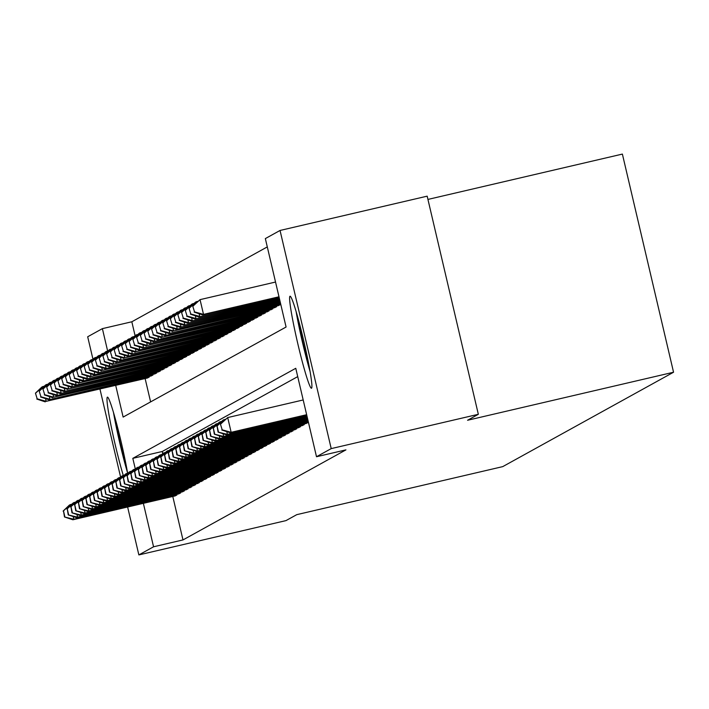 <?xml version="1.0" encoding="UTF-8"?>
<svg xmlns="http://www.w3.org/2000/svg" width="709" height="709" viewBox="0 0 709 709"><rect width="100%" height="100%" fill="white"/><g stroke="black" fill="none" stroke-linecap="round" stroke-linejoin="round"><path stroke-width="1.06" d="M311.543 388.222A47.246 3.217 76.9 0 1 311.481 388.24A47.246 3.217 76.9 0 1 297.736 343.404A47.246 3.217 76.9 0 1 289.972 296.238A47.246 3.217 76.9 0 1 290.025 296.22A47.246 3.217 76.9 0 1 303.78 341.056A47.246 3.217 76.9 0 1 311.543 388.222M123.277 475.42A47.246 3.217 76.9 0 1 111.127 426.118A47.246 3.217 76.9 0 1 107.351 397.164A47.246 3.217 76.9 0 1 107.413 397.137A47.246 3.217 76.9 0 1 116.604 423.663A47.246 3.217 76.9 0 1 127.611 473.213M427.935 199.424L622.387 154.083L673.55 372.234L502.734 466.628L296.752 514.663L285.984 520.61L138.858 554.917L127.62 507.006M84.149 366.252L85.904 371.941L84.149 366.252L90.477 360.199L92.985 359.312L87.686 336.766L102.388 328.639L107.662 351.106M267.293 246.909L131.821 321.78L102.388 328.639M115.709 385.421L123.136 417.078L286.082 327.026L265.343 238.587L280.046 230.46L331.209 448.611L316.506 456.738L295.768 368.299L132.813 458.351L135.322 469.021M331.209 448.611L478.336 414.304L427.173 196.163L280.046 230.46M305.703 423.601L307.998 422.555L307.848 421.899M301.963 425.666L304.25 424.629L304.099 423.973M298.214 427.74L300.51 426.694L300.359 426.047M294.465 429.814L296.761 428.768L296.61 428.112M290.725 431.878L293.012 430.833L292.861 430.186M286.977 433.952L289.272 432.907L289.112 432.251M283.228 436.017L285.523 434.98L285.373 434.325M279.488 438.091L281.774 437.045L281.624 436.398M275.739 440.156L278.034 439.119L277.875 438.463M271.99 442.23L274.286 441.184L274.135 440.537M268.25 444.304L270.537 443.258L270.386 442.602M264.501 446.369L266.797 445.323L266.637 444.676M260.752 448.442L263.048 447.397L262.897 446.741M257.012 450.507L259.299 449.471L259.148 448.815M253.264 452.581L255.559 451.536L255.4 450.889M249.515 454.655L251.81 453.609L251.66 452.954M245.766 456.72L248.061 455.674L247.911 455.027M242.026 458.794L244.321 457.748L244.162 457.092M238.277 460.859L240.573 459.822L240.422 459.166M234.528 462.933L236.824 461.887L236.673 461.24M230.788 465.007L233.084 463.961L232.924 463.305M227.04 467.071L229.335 466.026L229.184 465.379M223.291 469.145L225.586 468.1L225.435 467.444M219.551 471.21L221.846 470.173L221.687 469.518M215.802 473.284L218.097 472.238L217.947 471.591M212.053 475.358L214.348 474.312L214.198 473.656M208.313 477.423L210.608 476.377L210.449 475.73M204.564 479.497L206.86 478.451L206.709 477.795M200.815 481.562L203.111 480.525L202.96 479.869M197.075 483.635L199.371 482.59L199.211 481.943M193.327 485.7L195.622 484.664L195.471 484.008M189.578 487.774L191.873 486.729L191.722 486.082M185.838 489.848L188.133 488.802L187.974 488.146M182.089 491.913L184.384 490.867L184.234 490.22M178.34 493.987L180.635 492.941L180.485 492.285M131.821 321.78L135.082 335.694M145.132 378.562L150.609 401.897M146.94 378.136L149.236 377.091L149.085 376.444M150.689 376.062L152.976 375.026L152.825 374.37M154.429 373.998L156.724 372.952L156.574 372.305M158.178 371.924L160.473 370.887L160.323 370.231M161.927 369.859L164.213 368.813L164.063 368.157M165.667 367.785L167.962 366.739L167.811 366.092M169.416 365.72L171.711 364.674L171.56 364.018M173.164 363.646L175.451 362.6L175.3 361.953M176.904 361.572L179.2 360.535L179.049 359.88M180.653 359.507L182.949 358.462L182.798 357.806M184.402 357.433L186.697 356.388L186.538 355.741M188.142 355.369L190.437 354.323L190.287 353.667M191.891 353.295L194.186 352.249L194.036 351.602M195.64 351.221L197.935 350.184L197.776 349.528M199.38 349.156L201.675 348.11L201.524 347.454M203.128 347.082L205.424 346.036L205.273 345.389M206.877 345.017L209.173 343.971L209.013 343.316M210.617 342.943L212.913 341.898L212.762 341.251M214.366 340.869L216.662 339.833L216.511 339.177M218.115 338.805L220.41 337.759L220.251 337.112M221.855 336.731L224.15 335.694L224 335.038M225.604 334.666L227.899 333.62L227.749 332.964M229.353 332.592L231.648 331.546L231.488 330.899M233.093 330.527L235.388 329.481L235.237 328.825M236.841 328.453L239.137 327.407L238.986 326.76M240.59 326.379L242.886 325.342L242.726 324.687M244.33 324.314L246.626 323.269L246.475 322.613M248.079 322.24L250.374 321.195L250.224 320.548M251.828 320.176L254.123 319.13L253.964 318.474M255.568 318.102L257.863 317.056L257.713 316.409M259.317 316.028L261.612 314.991L261.461 314.335M263.066 313.963L265.361 312.917L265.201 312.261M266.814 311.889L269.101 310.843L268.95 310.196M270.554 309.824L272.85 308.778L272.699 308.123M274.303 307.75L276.599 306.705L276.439 306.058M278.052 305.676L280.339 304.64L280.188 303.984M172.792 496.477L182.984 539.93L345.93 449.878L316.506 456.738M297.718 376.621L162.237 451.491L162.733 453.609M174.6 496.052L176.895 495.015L176.736 494.359M120.636 477.237L99.96 389.09M478.336 414.304L467.568 420.26L673.55 372.234M182.984 539.93L153.561 546.79L138.858 554.917M143.369 503.337L153.561 546.79M162.237 451.491L132.813 458.351M73.204 516.551L73.833 519.254L176.24 495.378M64.865 516.772L63.482 510.87L64.492 516.976L73.833 519.254L72.894 519.768L175.3 495.892M63.11 511.083L69.438 505.03L71.946 504.143M63.482 510.87L70.377 504.516L70.59 505.437M64.492 516.976L72.894 519.768M35.45 393.158L37.205 398.848L35.45 393.158L41.787 387.114L42.717 386.591L42.939 387.522M44.286 386.228L42.717 386.591L35.822 392.954M148.58 377.454L46.174 401.329L147.64 377.977M45.544 398.635L46.174 401.329L37.205 398.848M45.243 401.852L36.833 399.061M126.645 467.807A40.883 2.783 76.9 0 1 114.867 417.282M113.493 412.514A46.945 3.191 -103.1 0 0 127.523 472.681M309.266 366.881A40.883 2.783 76.9 0 1 307.945 362.237A40.883 2.783 76.9 0 1 297.479 316.356M296.114 311.597A46.945 3.191 -103.1 0 0 308.309 365.365A46.945 3.191 -103.1 0 0 310.143 371.764M76.944 514.486L77.582 517.18L179.98 493.304M68.613 514.699L67.231 508.805L68.232 514.902L77.582 517.18L76.643 517.694L179.049 493.819M66.85 509.009L73.187 502.956L75.686 502.078M67.231 508.805L74.126 502.442L74.339 503.363M68.232 514.902L76.643 517.694M80.693 512.412L81.322 515.106L183.728 491.231M72.353 512.625L70.971 506.731L71.981 512.837L81.322 515.106L80.392 515.629L182.789 491.754M70.599 506.935L76.935 500.891L79.435 500.005M70.971 506.731L77.866 500.368L78.087 501.298M71.981 512.837L80.392 515.629M84.442 510.347L85.071 513.041L187.477 489.166M76.102 510.56L74.72 504.657L75.73 510.764L85.071 513.041L84.132 513.555L186.538 489.68M74.348 504.87L80.675 498.817L83.183 497.94M74.72 504.657L81.615 498.303L81.827 499.225M75.73 510.764L84.132 513.555M88.182 508.273L88.82 510.967L191.217 487.092M79.851 508.486L78.469 502.592L79.47 508.699L88.82 510.967L87.881 511.49L190.287 487.615M78.087 502.796L84.424 496.752L86.923 495.866M78.469 502.592L85.364 496.229L85.576 497.151M79.47 508.699L87.881 511.49M39.199 391.093L40.954 396.783L39.199 391.093L45.527 385.04L46.466 384.526L46.679 385.448M48.035 384.154L46.466 384.526L39.571 390.881M152.32 375.389L48.983 399.779L151.389 375.903M49.293 396.57L49.922 399.264L40.954 396.783M48.983 399.779L40.581 396.987M42.939 389.019L44.702 394.709L42.939 389.019L49.276 382.966L50.215 382.452L50.428 383.374M51.775 382.089L50.215 382.452L43.32 388.816M156.069 373.315L53.671 397.191L155.129 373.829M53.033 394.496L53.671 397.191L44.702 394.709M52.732 397.714L44.321 394.913M46.688 386.954L48.442 392.635L46.688 386.954L53.024 380.901L53.955 380.378L54.176 381.309M55.524 380.015L53.955 380.378L47.06 386.742M159.817 371.241L56.481 395.64L158.878 371.764M56.782 392.423L57.411 395.126L48.442 392.635M56.481 395.64L48.07 392.848M50.436 384.881L52.191 390.57L50.436 384.881L56.764 378.828L57.704 378.314L57.916 379.235M59.272 377.95L57.704 378.314L50.809 384.677M163.566 369.176L60.221 393.566L162.627 369.69M60.531 390.358L61.16 393.052L52.191 390.57M60.221 393.566L51.819 390.774M91.931 506.199L92.56 508.902L194.966 485.027M83.591 506.421L82.209 500.519L83.219 506.625L92.56 508.902L91.629 509.416L194.027 485.541M81.836 500.731L88.173 494.678L90.672 493.792M82.209 500.519L89.104 494.164L89.325 495.086M83.219 506.625L91.629 509.416M54.176 382.807L55.94 388.497L54.176 382.807L60.513 376.763L61.453 376.24L61.665 377.17M63.012 375.876L61.453 376.24L54.558 382.603M167.306 367.102L63.97 391.501L166.376 367.625M64.271 388.284L64.909 390.978L55.94 388.497M63.97 391.501L55.559 388.709M95.68 504.134L96.309 506.829L198.715 482.953M87.34 504.347L85.957 498.454L86.968 504.551L96.309 506.829L95.369 507.352L197.776 483.467M85.585 498.657L91.913 492.604L94.421 491.727M85.957 498.454L92.852 492.09L93.065 493.012M86.968 504.551L95.369 507.352M57.925 380.742L59.68 386.432L57.925 380.742L64.262 374.689L65.193 374.175L65.414 375.096M66.761 373.803L65.193 374.175L58.298 380.529M171.055 365.038L68.649 388.913L170.116 365.552M68.02 386.219L68.649 388.913L59.68 386.432M67.718 389.427L59.308 386.635M99.42 502.061L100.058 504.764L202.455 480.879M91.089 502.273L89.706 496.38L90.708 502.486L100.058 504.764L99.118 505.278L201.524 481.402M89.325 496.584L95.662 490.539L98.161 489.653M89.706 496.38L96.601 490.016L96.814 490.947M90.708 502.486L99.118 505.278M61.674 378.668L63.429 384.358L61.674 378.668L68.002 372.615L68.941 372.101L69.154 373.023M70.51 371.738L68.941 372.101L62.046 378.464M174.804 362.964L72.398 386.839L173.865 363.478M71.769 384.145L72.398 386.839L63.429 384.358M71.458 387.362L63.057 384.562M103.168 499.996L103.798 502.69L206.204 478.814M94.829 500.208L93.446 494.315L94.457 500.412L103.798 502.69L102.867 503.204L205.264 479.328M93.074 494.519L99.411 488.466L101.91 487.588M93.446 494.315L100.341 487.952L100.563 488.873M94.457 500.412L102.867 503.204M65.414 376.603L67.178 382.284L65.414 376.603L71.751 370.55L72.69 370.027L72.903 370.958M74.25 369.664L72.69 370.027L65.795 376.39M178.544 360.89L75.207 385.288L177.613 361.413M75.508 382.071L76.147 384.774L67.178 382.284M75.207 385.288L66.797 382.497M106.917 497.922L107.546 500.616L209.953 476.74M98.578 498.135L97.195 492.241L98.205 498.347L107.546 500.616L106.607 501.139L209.013 477.263M96.823 492.445L103.151 486.401L105.659 485.514M97.195 492.241L104.09 485.878L104.303 486.808M98.205 498.347L106.607 501.139M110.657 495.857L111.295 498.551L213.693 474.675M102.326 496.07L100.944 490.167L101.954 496.273L111.295 498.551L110.356 499.065L212.762 475.19M100.563 490.38L106.899 484.327L109.399 483.441M100.944 490.167L107.839 483.813L108.052 484.734M101.954 496.273L110.356 499.065M114.406 493.783L115.035 496.477L217.441 472.602M106.066 493.996L104.684 488.102L105.694 494.2L115.035 496.477L114.105 497L216.502 473.116M104.312 488.306L110.648 482.253L113.148 481.376M104.684 488.102L111.579 481.739L111.8 482.661M105.694 494.2L114.105 497M118.155 491.709L118.784 494.412L221.19 470.528M109.815 491.922L108.433 486.028L109.443 492.135L118.784 494.412L117.845 494.926L220.251 471.051M108.06 486.241L114.388 480.188L116.896 479.302M108.433 486.028L115.328 479.665L115.549 480.596M109.443 492.135L117.845 494.926M121.895 489.644L122.533 492.338L224.93 468.463M113.564 489.857L112.182 483.963L113.192 490.061L122.533 492.338L121.593 492.852L224 468.977M111.809 484.167L118.137 478.114L120.645 477.237M112.182 483.963L119.077 477.6L119.289 478.522M113.192 490.061L121.593 492.852M125.644 487.57L126.273 490.265L228.679 466.389M117.304 487.783L115.922 481.89L116.932 487.996L126.273 490.265L125.342 490.788L227.74 466.912M115.549 482.093L121.886 476.049L124.385 475.163M115.922 481.89L122.817 475.526L123.038 476.457M116.932 487.996L125.342 490.788M129.392 485.505L130.022 488.2L232.428 464.324M121.053 485.718L119.67 479.816L120.681 485.922L130.022 488.2L129.082 488.714L231.488 464.838M119.298 480.028L125.626 473.975L128.134 473.089M119.67 479.816L126.565 473.461L126.787 474.383M120.681 485.922L129.082 488.714M133.132 483.432L133.771 486.126L236.168 462.25M124.802 483.644L123.419 477.751L124.43 483.848L133.771 486.126L132.831 486.649L235.237 462.764M123.047 477.955L129.375 471.902L131.883 471.024M123.419 477.751L130.314 471.388L130.527 472.309M124.43 483.848L132.831 486.649M136.881 481.358L137.519 484.061L239.917 460.185M128.551 481.571L127.159 475.677L128.169 481.783L137.519 484.061L136.58 484.575L238.977 460.699M126.787 475.89L133.124 469.837L135.623 468.95M127.159 475.677L134.054 469.314L134.276 470.244M128.169 481.783L136.58 484.575M140.63 479.293L141.259 481.987L243.666 458.111M132.291 479.506L130.908 473.612L131.918 479.709L141.259 481.987L140.329 482.501L242.726 458.626M130.536 473.816L136.864 467.763L139.372 466.885M130.908 473.612L137.803 467.249L138.025 468.17M131.918 479.709L140.329 482.501M144.379 477.219L145.008 479.913L247.406 456.038M136.039 477.432L134.657 471.538L135.667 477.644L145.008 479.913L144.069 480.436L246.475 456.561M134.285 471.742L140.612 465.698L143.121 464.812M134.657 471.538L141.552 465.175L141.765 466.105M135.667 477.644L144.069 480.436M148.119 475.154L148.757 477.848L251.154 453.973M139.788 475.367L138.406 469.464L139.407 475.571L148.757 477.848L147.818 478.362L250.215 454.487M138.025 469.677L144.361 463.624L146.86 462.738M138.406 469.464L145.292 463.11L145.513 464.032M139.407 475.571L147.818 478.362M69.163 374.529L70.918 380.219L69.163 374.529L75.5 368.476L76.43 367.962L76.652 368.884M77.999 367.599L76.43 367.962L69.535 374.325M182.293 358.825L79.887 382.7L181.353 359.339M79.257 380.006L79.887 382.7L70.918 380.219M78.956 383.214L70.545 380.423M72.912 372.455L74.667 378.145L72.912 372.455L79.24 366.411L80.179 365.888L80.392 366.819M81.748 365.525L80.179 365.888L73.284 372.252M186.042 356.751L82.696 381.15L185.102 357.274M83.006 377.932L83.635 380.627L74.667 378.145M82.696 381.15L74.294 378.358M76.652 370.39L78.415 376.08L76.652 370.39L82.988 364.337L83.928 363.823L84.141 364.745M85.488 363.451L83.928 363.823L77.033 370.178M189.782 354.686L86.445 379.076L188.851 355.2M86.746 375.867L87.384 378.562L78.415 376.08M86.445 379.076L78.034 376.284M80.401 368.317L82.155 374.006L80.401 368.317L86.737 362.264L87.668 361.75L87.889 362.671M89.237 361.386L87.668 361.75L80.773 368.113M193.53 352.612L91.124 376.488L192.591 353.135M90.495 373.794L91.124 376.488L82.155 374.006M90.194 377.011L81.783 374.21M197.279 350.547L93.934 374.937L196.34 351.061M84.522 366.039L91.417 359.685L91.629 360.606M94.244 371.72L94.873 374.423L85.904 371.941M93.934 374.937L85.532 372.145M87.889 364.178L89.653 369.868L87.889 364.178L94.226 358.125L95.166 357.611L95.378 358.532M96.725 357.247L95.166 357.611L88.27 363.974M201.019 348.474L97.682 372.863L200.089 348.988M97.984 369.655L98.622 372.349L89.653 369.868M97.682 372.863L89.272 370.071M91.638 362.104L93.393 367.794L91.638 362.104L97.975 356.06L98.905 355.537L99.127 356.467M100.474 355.174L98.905 355.537L92.01 361.9M204.768 346.4L102.362 370.275L203.829 346.923M101.733 367.581L102.362 370.275L93.393 367.794M101.431 370.798L93.021 368.006M95.387 360.039L97.142 365.729L95.387 360.039L101.715 353.986L102.654 353.472L102.867 354.394M104.223 353.109L102.654 353.472L95.759 359.826M208.517 344.335L105.171 368.724L207.577 344.849M105.481 365.516L106.111 368.21L97.142 365.729M105.171 368.724L96.77 365.933M99.127 357.965L100.891 363.655L99.127 357.965L105.464 351.921L106.403 351.398L106.616 352.32M107.963 351.035L106.403 351.398L99.508 357.761M212.257 342.261L108.92 366.659L211.326 342.784M109.221 363.442L109.86 366.136L100.891 363.655M108.92 366.659L100.518 363.868M102.876 355.9L104.631 361.59L102.876 355.9L109.213 349.847L110.143 349.333L110.365 350.255M111.712 348.961L110.143 349.333L103.248 355.688M216.006 340.196L113.6 364.072L215.066 340.71M112.97 361.368L113.6 364.072L104.631 361.59M112.669 364.586L104.258 361.794M106.625 353.826L108.38 359.516L106.625 353.826L112.953 347.773L113.892 347.259L114.114 348.181M115.461 346.896L113.892 347.259L106.997 353.623M219.755 338.122L117.348 361.998L218.815 338.636M116.719 359.303L117.348 361.998L108.38 359.516M116.409 362.521L108.007 359.72M110.374 351.753L112.128 357.442L110.374 351.753L116.701 345.708L117.641 345.186L117.854 346.116M119.209 344.822L117.641 345.186L110.746 351.549M223.495 336.048L120.158 360.447L222.564 336.571M120.459 357.23L121.097 359.933L112.128 357.442M120.158 360.447L111.756 357.655M151.868 473.08L152.497 475.774L254.903 451.899M143.528 473.293L142.146 467.399L143.156 473.497L152.497 475.774L151.566 476.297L253.964 452.422M141.773 467.603L148.101 461.559L150.609 460.673M142.146 467.399L149.041 461.036L149.262 461.958M143.156 473.497L151.566 476.297M155.617 471.006L156.246 473.709L258.643 449.834M147.277 471.228L145.894 465.326L146.905 471.432L156.246 473.709L155.306 474.224L257.713 450.348M145.522 465.538L151.85 459.485L154.358 458.599M145.894 465.326L152.79 458.971L153.002 459.893M146.905 471.432L155.306 474.224M159.357 468.941L159.995 471.636L262.392 447.76M151.026 469.154L149.643 463.261L150.645 469.358L159.995 471.636L159.055 472.15L261.453 448.274M149.262 463.464L155.599 457.411L158.098 456.534M149.643 463.261L156.529 456.897L156.751 457.819M150.645 469.358L159.055 472.15M163.105 466.868L163.735 469.571L266.141 445.686M154.766 467.08L153.383 461.187L154.394 467.293L163.735 469.571L162.804 470.085L265.201 446.209M153.011 461.391L159.339 455.346L161.847 454.46M153.383 461.187L160.278 454.824L160.5 455.754M154.394 467.293L162.804 470.085M114.114 349.688L115.868 355.377L114.114 349.688L120.45 343.635L121.381 343.121L121.602 344.042M122.949 342.757L121.381 343.121L114.486 349.484M227.243 333.983L124.837 357.859L226.304 334.497M124.208 355.165L124.837 357.859L115.868 355.377M123.907 358.373L115.496 355.581M117.862 347.614L119.617 353.304L117.862 347.614L124.19 341.57L125.13 341.047L125.351 341.977M126.698 340.683L125.13 341.047L118.235 347.41M230.992 331.909L127.647 356.308L230.053 332.432M127.957 353.091L128.586 355.785L119.617 353.304M127.647 356.308L119.245 353.516M121.611 345.549L123.366 351.239L121.611 345.549L127.939 339.496L128.878 338.982L129.091 339.903M130.447 338.61L128.878 338.982L121.983 345.336M234.732 329.845L131.395 354.234L233.802 330.359M131.697 351.026L132.335 353.72L123.366 351.239M131.395 354.234L122.994 351.442M125.351 343.475L127.115 349.165L125.351 343.475L131.688 337.422L132.618 336.908L132.84 337.83M134.187 336.545L132.618 336.908L125.723 343.271M238.481 327.771L136.084 351.646L237.542 328.285M135.446 348.952L136.084 351.646L127.115 349.165M135.144 352.169L126.734 349.369M166.854 464.803L167.484 467.497L269.881 443.621M158.515 465.015L157.132 459.122L158.142 465.219L167.484 467.497L166.544 468.011L268.95 444.135M156.76 459.326L163.088 453.273L165.596 452.395M157.132 459.122L164.027 452.759L164.24 453.68M158.142 465.219L166.544 468.011M129.1 341.41L130.855 347.091L129.1 341.41L135.428 335.357L136.367 334.834L136.589 335.765M137.936 334.471L136.367 334.834L129.472 341.197M242.23 325.697L138.893 350.095L241.29 326.22M139.194 346.878L139.824 349.581L130.855 347.091M138.893 350.095L130.483 347.304M170.594 462.729L171.232 465.423L273.63 441.547M162.264 462.942L160.881 457.048L161.882 463.154L171.232 465.423L170.293 465.946L272.69 442.07M160.5 457.252L166.837 451.208L169.336 450.321M160.881 457.048L167.767 450.685L167.989 451.606M161.882 463.154L170.293 465.946M132.849 339.336L134.604 345.026L132.849 339.336L139.177 333.283L140.116 332.769L140.329 333.691M141.685 332.406L140.116 332.769L133.221 339.132M245.97 323.632L142.633 348.022L245.039 324.146M142.934 344.813L143.572 347.507L134.604 345.026M142.633 348.022L134.231 345.23M174.343 460.664L174.972 463.358L277.379 439.483M166.003 460.877L164.621 454.974L165.631 461.08L174.972 463.358L174.042 463.872L276.439 439.997M164.249 455.187L170.585 449.134L173.085 448.248M164.621 454.974L171.516 448.62L171.738 449.541M165.631 461.08L174.042 463.872M136.589 337.262L138.352 342.952L136.589 337.262L142.926 331.218L143.856 330.695L144.078 331.626M145.425 330.332L143.856 330.695L136.961 337.059M249.719 321.558L147.321 345.434L248.779 322.081M146.683 342.739L147.321 345.434L138.352 342.952M146.382 345.957L137.971 343.165M178.092 458.59L178.721 461.284L281.118 437.409M169.752 458.803L168.37 452.909L169.38 459.007L178.721 461.284L177.782 461.807L280.188 437.923M167.998 453.113L174.325 447.06L176.833 446.183M168.37 452.909L175.265 446.546L175.477 447.468M169.38 459.007L177.782 461.807M140.338 335.197L142.092 340.887L140.338 335.197L146.666 329.144L147.605 328.63L147.827 329.552M149.174 328.258L147.605 328.63L140.71 334.985M253.468 319.493L151.061 343.369L252.528 320.007M150.432 340.674L151.061 343.369L142.092 340.887M150.131 343.883L141.72 341.091M181.832 456.516L182.47 459.219L284.867 435.335M173.501 456.729L172.119 450.835L173.12 456.942L182.47 459.219L181.531 459.733L283.928 435.858M171.738 451.048L178.074 444.995L180.573 444.109M172.119 450.835L179.014 444.472L179.226 445.403M173.12 456.942L181.531 459.733M144.087 333.124L145.841 338.813L144.087 333.124L150.414 327.071L151.354 326.557L151.566 327.478M152.922 326.193L151.354 326.557L144.459 332.92M257.207 317.419L154.81 341.295L256.277 317.933M154.181 338.601L154.81 341.295L145.841 338.813M153.871 341.818L145.469 339.017M185.581 454.451L186.21 457.145L288.616 433.27M177.241 454.664L175.859 448.77L176.869 454.868L186.21 457.145L185.279 457.659L287.677 433.784M175.486 448.974L181.823 442.921L184.322 442.044M175.859 448.77L182.754 442.407L182.975 443.329M176.869 454.868L185.279 457.659M147.827 331.059L149.59 336.74L147.827 331.059L154.163 325.006L155.094 324.483L155.315 325.413M156.662 324.119L155.094 324.483L148.208 330.846M260.956 315.354L157.62 339.744L260.017 315.868M157.921 336.527L158.559 339.23L149.59 336.74M157.62 339.744L149.209 336.952M189.33 452.377L189.959 455.072L292.356 431.196M180.99 452.59L179.607 446.697L180.618 452.803L189.959 455.072L189.019 455.595L291.426 431.719M179.235 446.9L185.563 440.856L188.071 439.97M179.607 446.697L186.502 440.333L186.715 441.264M180.618 452.803L189.019 455.595M151.575 328.985L153.33 334.675L151.575 328.985L157.903 322.932L158.843 322.418L159.064 323.339M160.411 322.054L158.843 322.418L151.948 328.781M264.705 313.281L162.299 337.156L263.766 313.795M161.67 334.462L162.299 337.156L153.33 334.675M161.368 337.67L152.958 334.878M193.07 450.312L193.708 453.007L296.105 429.131M184.739 450.525L183.356 444.623L184.358 450.729L193.708 453.007L192.768 453.521L295.166 429.645M182.975 444.835L189.312 438.782L191.811 437.896M183.356 444.623L190.251 438.268L190.464 439.19M184.358 450.729L192.768 453.521M155.324 326.911L157.079 332.601L155.324 326.911L161.652 320.867L162.591 320.344L162.804 321.274M164.16 319.981L162.591 320.344L155.696 326.707M268.445 311.207L165.108 335.605L267.515 311.73M165.419 332.388L166.048 335.082L157.079 332.601M165.108 335.605L156.707 332.813M196.818 448.239L197.448 450.933L299.854 427.057M188.479 448.451L187.096 442.558L188.107 448.655L197.448 450.933L196.517 451.456L298.914 427.571M186.724 442.762L193.061 436.709L195.56 435.831M187.096 442.558L193.991 436.195L194.213 437.116M188.107 448.655L196.517 451.456M159.064 324.846L160.828 330.536L159.064 324.846L165.401 318.793L166.331 318.279L166.553 319.201M167.9 317.907L166.331 318.279L159.445 324.633M272.194 309.142L168.857 333.531L271.255 309.656M169.159 330.323L169.797 333.017L160.828 330.536M168.857 333.531L160.447 330.74M200.567 446.165L201.196 448.868L303.594 424.983M192.228 446.378L190.845 440.484L191.855 446.59L201.196 448.868L200.257 449.382L302.663 425.506M190.473 440.697L196.801 434.644L199.309 433.757M190.845 440.484L197.74 434.121L197.953 435.051M191.855 446.59L200.257 449.382M162.813 322.772L164.568 328.462L162.813 322.772L169.141 316.728L170.08 316.205L170.302 317.127M171.649 315.842L170.08 316.205L163.185 322.568M275.943 307.068L173.537 330.943L275.003 307.591M172.907 328.249L173.537 330.943L164.568 328.462M172.606 331.466L164.196 328.666M204.307 444.1L204.945 446.794L307.343 422.918M195.976 444.313L194.594 438.419L195.595 444.516L204.945 446.794L204.006 447.308L306.403 423.433M194.213 438.623L200.55 432.57L203.049 431.692M194.594 438.419L201.489 432.056L201.702 432.977M195.595 444.516L204.006 447.308M166.562 320.707L168.317 326.397L166.562 320.707L172.89 314.654L173.829 314.14L174.042 315.062M175.398 313.768L173.829 314.14L166.934 320.495M279.683 305.003L176.346 329.393L278.752 305.517M176.656 326.175L177.285 328.879L168.317 326.397M176.346 329.393L167.944 326.601M208.056 442.026L208.685 444.72L308.247 421.509M199.716 442.239L198.334 436.345L199.344 442.451L208.685 444.72L207.755 445.243L308.309 421.793M197.962 436.549L204.298 430.505L206.798 429.619M198.334 436.345L205.229 429.982L205.45 430.912M199.344 442.451L207.755 445.243M170.302 318.633L172.065 324.323L170.302 318.633L176.638 312.58L177.578 312.066L177.791 312.988M179.138 311.703L177.578 312.066L170.683 318.43M280.587 303.594L180.095 327.319L280.658 303.877M180.396 324.11L181.034 326.805L172.065 324.323M180.095 327.319L171.684 324.527M211.805 439.961L212.434 442.655L307.981 420.375M203.465 440.174L202.083 434.271L203.093 440.378L212.434 442.655L211.495 443.169L308.043 420.659M201.71 434.484L208.038 428.431L210.546 427.545M202.083 434.271L208.978 427.917L209.19 428.839M203.093 440.378L211.495 443.169M174.051 316.56L175.805 322.249L174.051 316.56L180.387 310.515L181.318 309.993L181.539 310.923M182.887 309.629L181.318 309.993L174.423 316.356M280.321 302.459L183.844 325.254L280.383 302.743M184.145 322.037L184.774 324.74L175.805 322.249M183.844 325.254L175.433 322.462M215.545 437.887L216.183 440.581L307.715 419.241M207.214 438.1L205.832 432.206L206.833 438.304L216.183 440.581L215.244 441.104L307.777 419.524M205.45 432.41L211.787 426.357L214.286 425.48M205.832 432.206L212.727 425.843L212.939 426.765M206.833 438.304L215.244 441.104M177.799 314.495L179.554 320.184L177.799 314.495L184.127 308.442L185.067 307.928L185.279 308.849M186.635 307.564L185.067 307.928L178.172 314.291M280.055 301.325L187.584 323.18L280.117 301.609M187.894 319.972L188.523 322.666L179.554 320.184M187.584 323.18L179.182 320.388M219.294 435.813L219.923 438.517L307.449 418.106M210.954 436.035L209.572 430.133L210.582 436.239L219.923 438.517L218.992 439.031L307.511 418.39M209.199 430.345L215.536 424.292L218.035 423.406M209.572 430.133L216.467 423.769L216.688 424.7M210.582 436.239L218.992 439.031M181.539 312.421L183.303 318.111L181.539 312.421L187.876 306.377L188.816 305.854L189.028 306.775M190.375 305.49L188.816 305.854L181.921 312.217M279.789 300.191L191.333 321.115L279.851 300.474M191.634 317.898L192.272 320.592L183.303 318.111M191.333 321.115L182.922 318.323M223.043 433.748L223.672 436.443L307.183 416.972M214.703 433.961L213.32 428.068L214.331 434.165L223.672 436.443L222.732 436.957L307.245 417.255M212.948 428.271L219.276 422.218L221.784 421.341M213.32 428.068L220.215 421.704L220.428 422.626M214.331 434.165L222.732 436.957M185.288 310.356L187.043 316.046L185.288 310.356L191.625 304.303L192.556 303.789L192.777 304.71M194.124 303.417L192.556 303.789L185.661 310.143M279.523 299.056L195.081 319.041L279.585 299.34M195.383 315.833L196.012 318.527L187.043 316.046M195.081 319.041L186.671 316.249M226.783 431.675L227.421 434.369L306.917 415.837M218.452 431.887L217.069 425.994L218.071 432.1L227.421 434.369L226.481 434.892L306.979 416.121M216.688 426.198L223.025 420.153L225.524 419.267M217.069 425.994L223.964 419.631L224.177 420.561M218.071 432.1L226.481 434.892M189.037 308.282L190.792 313.972L189.037 308.282L195.365 302.229L196.304 301.715L196.517 302.637M197.873 301.352L196.304 301.715L189.409 308.078M279.257 297.922L198.821 316.976L279.319 298.205M199.132 313.759L199.761 316.453L190.792 313.972M198.821 316.976L190.42 314.176M220.437 424.133L222.192 429.822L220.437 424.133L227.704 417.566L231.161 432.304L306.651 414.703M222.192 429.822L231.161 432.304L230.23 432.818L306.713 414.987M220.809 423.92L227.704 417.566L303.186 399.965M221.82 430.026L230.23 432.818M192.777 306.217L194.541 311.898L192.777 306.217L200.053 299.641L203.51 314.388L202.57 314.902L279.054 297.071M275.535 282.04L200.053 299.641L193.158 306.004M278.992 296.787L203.51 314.388L194.541 311.898M202.57 314.902L194.16 312.111"/></g></svg>
